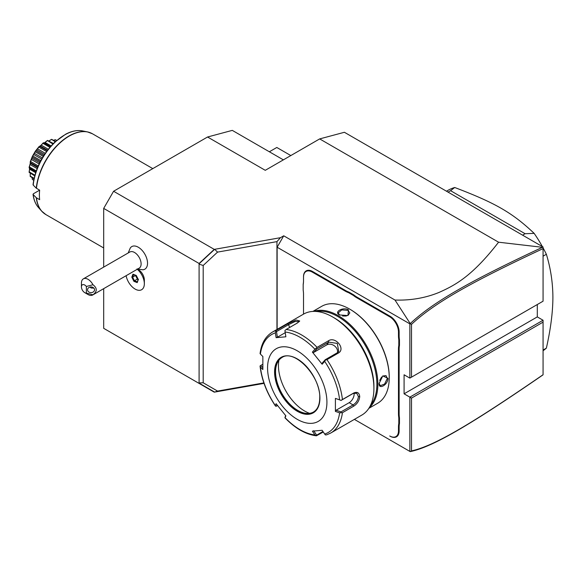 <?xml version="1.0" encoding="UTF-8"?>
<svg xmlns="http://www.w3.org/2000/svg" width="582" height="582" viewBox="0 0 582 582"><rect width="100%" height="100%" fill="white"/><g stroke="black" fill="none" stroke-linecap="round" stroke-linejoin="round"><path stroke-width="0.87" d="M264.032 383.371L214.249 392.159L103.691 328.328L103.691 288.65M103.691 267.109L103.691 208.392L113.585 191.26L207.556 137.003L232.291 130.375L283.369 159.868M409.852 451.406L354.38 419.382L409.852 451.406L409.852 397.15L404.083 393.818L537.295 316.906L537.295 304.532M543.064 374.823L542.424 375.281C471.726 423.863 433.728 446.634 410.23 451.625M410.23 323.585L394.989 300.043C410.63 300.559 425.311 298.028 439.046 292.433C454.287 285.5 471.391 277.294 498.578 242.199L542.424 247.299C471.886 280.284 433.859 301.36 410.23 323.585L409.852 323.854L409.852 378.111L543.064 301.2L543.064 246.979L344.399 132.281L319.671 138.909L265.261 170.315L207.556 137.003M410.215 451.617L411.503 450.904C434.761 445.805 472.729 423.085 543.064 374.728L543.064 320.238L537.295 316.906M498.578 242.199L319.671 138.909M542.424 247.299L543.064 247.19L543.064 248.616C472.89 281.412 434.892 302.487 411.503 324.356L411.503 377.158L543.064 301.2M113.585 191.26L214.249 249.38L280.466 237.689L276.952 241.625L276.952 329.47M394.989 300.043L283.725 235.805L280.466 237.689M269.35 151.778L276.806 147.472L290.818 155.561M410.215 323.65L411.503 324.356M409.852 323.854L277.134 247.226L283.725 235.805M411.503 377.158L409.852 378.111L404.083 374.779L404.083 393.818M277.134 329.368L277.134 247.226M303.513 294.23L303.513 314.135L303.513 294.23A24.48 14.135 60 0 0 303.186 290.163L303.186 284.22A24.015 13.866 -120 0 0 303.513 280.568L303.513 276.741A12.826 7.406 60 0 1 312.578 271.503L345.57 290.549A24.015 13.866 -120 0 0 348.902 292.091L348.603 292.681A24.48 14.135 60 0 1 345.242 291.124L312.25 272.07A12.36 7.137 -120 0 0 303.513 277.119L303.513 280.946A24.48 14.135 60 0 1 303.186 284.634M398.474 335.77L399.136 335.77A24.015 13.866 -120 0 0 399.463 339.808L398.808 339.844A24.48 14.135 60 0 1 398.474 335.77L398.474 331.944A12.36 7.137 -120 0 0 389.736 316.812L390.071 316.237L357.079 297.191A24.015 13.866 -120 0 1 353.747 294.892L348.902 292.091M390.071 316.237A12.826 7.406 60 0 1 399.136 331.944L399.136 335.77M399.136 413.824A24.015 13.866 -120 0 0 399.463 417.861L398.808 417.898A24.48 14.135 60 0 1 398.474 413.824L399.136 413.824L399.136 349.062A24.015 13.866 -120 0 1 399.463 345.402L399.463 339.808M399.136 430.942A12.826 7.406 60 0 1 390.071 436.18L389.736 435.983A12.36 7.137 -120 0 0 398.474 430.942L399.136 430.942L399.136 427.115A24.015 13.866 -120 0 1 399.463 423.463L399.463 417.861M263.872 382.905L217.559 391.082L214.649 392.093L199.095 383.109L199.095 263.479L214.249 249.38M199.313 382.92L203.191 382.781L217.559 391.082M214.249 392.159L199.095 383.109M103.691 328.328L199.095 383.414M103.691 208.392L199.095 263.479M126.119 275.701A13.059 7.537 -120 0 0 132.587 287.21A13.059 7.537 -120 0 0 141.63 289.712L141.644 289.698A13.059 7.537 -120 0 0 141.644 289.698A13.059 7.537 -120 0 0 144.351 283.725L144.351 280.037A8.541 4.932 -120 0 0 140.429 271.241A8.541 4.932 -120 0 0 138.312 269.575L137.519 269.117M136.988 268.935L142.801 269.786A13.044 7.53 -120 0 0 147.239 260.372A13.044 7.53 -120 0 0 138.312 247.241A13.044 7.53 -120 0 0 130.252 248.056L128.193 252.966M199.095 263.777L214.649 249.307L217.559 252.108L203.191 265.472L199.313 264.221M217.559 252.108L276.952 241.625M203.191 382.781L203.191 265.472M144.351 283.725A13.059 7.537 -120 0 0 138.356 270.281A13.059 7.537 60 0 0 137.265 269.262M141.63 289.712A13.059 7.537 -120 0 0 143.987 280.633A13.059 7.537 -120 0 0 137.25 269.277M86.376 286.482A4.663 2.692 -120 0 0 81.429 286.926L81.429 283.114A9.327 5.384 60 0 1 83.364 278.843L129.851 252.006A9.327 5.384 60 0 1 134.515 252.472A9.327 5.384 -120 0 1 140.604 260.685A9.327 5.384 -120 0 1 139.178 268.164L92.691 295.001A9.327 5.384 60 0 1 88.028 294.536L84.732 292.637A4.663 2.692 -120 0 0 86.376 293.073L86.376 286.482L92.975 284.743C97.325 288.097 97.325 291.458 92.975 294.812A9.327 5.384 60 0 1 92.691 295.001M138.407 279.673L136.275 275.461L132.972 274.187L131.794 277.127L133.925 281.346L137.228 282.619L138.356 279.302M137.228 282.619L137.323 281.87L137.228 282.619M133.925 281.346L134.442 280.757L137.257 281.841M131.794 277.127L132.587 277.076L134.442 280.757L137.207 279.164L138.181 279.535M132.972 274.187L133.613 274.508L132.972 274.187M135.642 275.417L137.352 278.96L138.072 279.236M135.41 275.33L137.352 278.96M135.606 275.504L132.587 277.076L133.569 274.624M83.364 278.843A9.327 5.384 60 0 1 88.028 279.309A9.327 5.384 60 0 1 92.975 284.743M92.975 294.812L86.376 293.073M94.539 289.778A3.499 2.859 0 0 1 91.039 292.637A3.499 2.859 0 0 1 87.547 289.778A3.499 2.859 0 0 1 91.039 286.926A3.499 2.859 0 0 1 94.539 289.778M81.429 286.926A4.663 2.692 -120 0 0 84.732 292.637M89.955 287.064L91.105 288.003L93.891 288.119M543.064 322.144L411.503 398.103L411.503 450.904M411.503 398.103L409.852 397.15L543.064 320.238M303.513 277.119L303.513 276.741L303.513 277.119M353.747 294.892L353.383 295.445L348.603 292.681M389.736 316.812L356.751 297.766A24.48 14.135 60 0 1 353.383 295.445M399.463 345.402L398.808 345.366L398.808 339.844M398.474 413.824L398.474 349.062A24.48 14.135 60 0 1 398.808 345.366M399.463 423.463L398.808 423.42L398.808 417.898M398.474 430.942L398.474 427.115A24.48 14.135 60 0 1 398.808 423.42M368.835 408.346L377.653 403.253A55.959 32.308 -120 0 0 389.242 377.638L389.242 377.063A55.261 31.901 -120 0 0 350.168 309.384L349.673 309.1A55.959 32.308 -120 0 0 321.693 306.328L312.876 311.421M389.242 377.063L389.242 377.638A55.959 32.308 -120 0 0 349.673 309.1M379.108 383.487L382.803 375.914L388.005 378.351C387.99 384.731 378.569 390.173 379.108 383.487L379.108 383.487M369.243 407.706A55.959 32.308 -120 0 0 377.871 384.207A55.959 32.308 -120 0 0 355.471 330.11A55.959 32.308 -120 0 0 313.633 311.392M348.436 309.813L347.949 315.539L339.539 314.957C333.479 312.068 342.907 306.641 348.436 309.813L348.109 310.388L349.818 312.912L347.781 315.611M370.669 405.028A55.261 31.901 -120 0 0 376.881 384.207A55.261 31.901 -120 0 0 356.526 332.846A55.261 31.901 -120 0 0 316.666 311.494M373.913 386.492L373.913 388.39L373.913 386.492A55.959 32.308 -120 0 0 334.344 317.954L332.693 317.001A58.287 33.654 -120 0 0 303.549 314.113L272.456 332.067A58.287 33.654 60 0 1 276.261 330.38L287.566 323.854L296.122 320.013L299.708 320.995L297.431 322.974L286.126 329.499A58.287 33.654 60 0 1 317.081 347.367L328.386 340.841C335.458 335.923 346.043 349.12 338.251 353.121L326.946 359.647A58.287 33.654 60 0 1 342.427 399.536L353.732 393.01C357.246 391.504 359.247 392.69 359.734 396.575C359.247 400.722 357.246 403.915 353.732 406.163L342.427 412.689A58.287 33.654 60 0 1 330.751 433.023L361.837 415.075A58.287 33.654 -120 0 0 373.913 388.39A58.287 33.654 -120 0 0 332.693 317.001M342.427 399.536L341.052 400.387L339.612 399.827A56.563 32.657 -120 0 0 324.683 361.364L325.411 360.076L326.946 359.647M330.751 433.023L326.633 434.849L325.411 434.921L324.683 434.056A56.563 32.657 -120 0 0 339.612 412.827L335.399 411.416L335.399 398.408L341.052 400.387M341.016 400.46L353.078 393.497L356.773 393.265L358.41 396.575C357.981 400.154 356.206 402.933 353.078 404.919L341.016 411.889L336.083 410.23L349.178 402.671A6.991 4.038 -60 0 0 354.038 393.068M323.301 432.004L316.382 435.809C305.71 434.456 295.241 428.461 284.962 417.825M262.802 367.613L260.678 365.503L260.074 366.289C261.718 379.857 266.825 393.068 275.402 405.923M260.059 365.911L260.416 367.104A56.563 32.657 -120 0 0 275.337 405.567L275.701 406.221L275.337 405.567L276.115 403.704L285.871 415.839L285.085 417.694A56.563 32.657 -120 0 0 314.935 434.929L316.201 435.743L316.644 435.132L313.662 430.702M260.678 365.503L262.744 364.31M276.261 330.38L275.337 332.875A56.563 32.657 -120 0 0 260.416 354.103L262.86 356.526L262.86 369.534L260.416 367.104M317.081 347.367L314.935 349.229A56.563 32.657 -120 0 0 285.085 332.002L285.871 336.796L276.115 337.669L277.396 337.218L276.479 331.602L275.701 331.376M276.479 331.602L288.541 324.64L295.139 321.482L299.257 321.599M285.085 332.002L284.918 330.554L286.126 329.499M324.683 361.364L322.144 364.237L312.389 352.103L313.662 352.452L316.644 349.084L316.201 348.611M316.644 349.084L328.714 342.114L337.291 343.424L338.739 351.433L337.276 352.772L325.214 359.741L325.411 360.076M322.144 364.237L322.232 363.11L325.214 359.741M335.399 398.408L339.612 399.827M326.924 402.191A41.969 24.233 -120 0 0 297.249 350.793A41.969 24.233 -120 0 0 267.567 367.926A41.969 24.233 -120 0 0 297.249 419.331A41.969 24.233 -120 0 0 326.924 402.191M276.115 337.669L275.337 332.875M312.389 352.103L314.935 349.229M339.612 412.827L342.427 412.689M335.399 411.416L336.083 410.23M341.016 411.889L341.052 412.674M322.959 431.488L316.644 435.132M284.918 417.687L285.609 415.541M277.556 405.603L275.701 406.221M276.479 406.229L277.032 404.919M314.935 434.929L312.389 431.153L322.144 430.28L324.683 434.056M281.994 357.523A31.479 18.173 -120 0 0 277.017 363.561A31.479 18.173 -120 0 0 275.555 371.883A31.479 18.173 -120 0 0 305.754 413.329A31.479 18.173 -120 0 0 313.472 412.041M309.573 413.344A37.073 21.403 60 0 1 278.451 365.642A37.073 21.403 60 0 1 278.916 360.243M277.396 337.218L285.202 332.708M313.662 352.452L326.764 344.886A6.991 5.514 -144.9 0 1 334.33 345.781A6.991 5.514 -144.9 0 1 337.465 352.656M382.658 376.023L386.012 375.608L387.35 378.351L384.586 384.091L380.184 385.706L379.108 383.291M379.682 380.381L381.617 377.012M339.713 315.051L338.157 312.912L341.75 309.908L348.109 310.388M346.399 316.019L342.522 316.004M543.064 350.037L546.367 348.131A93.266 53.85 60 0 1 543.064 350.728M543.064 256.175L546.367 254.269C550.659 268.346 552.835 282.728 552.9 297.431C552.835 312.207 550.659 329.106 546.367 348.131M522.6 235.164L525.102 233.717L534.16 233.367A93.266 53.85 60 0 1 542.351 246.564M543.064 247.867A93.266 53.85 60 0 1 546.367 254.269M448.06 192.133L450.57 190.685L525.102 233.717M446.474 191.216L447.798 190.445A93.266 53.85 60 0 1 454.702 187.499L450.57 190.685M454.702 187.499C495.442 202.987 512.415 212.786 534.16 233.367M43.694 213.07A46.589 26.903 -60 0 1 41.671 211.135A46.589 26.903 -60 0 1 36.273 197.698L39.649 199.677A46.633 26.925 -60 0 1 39.387 195.065A46.633 26.925 -60 0 1 39.649 190.161L36.273 188.175A46.589 26.903 -60 0 1 87.424 131.896A46.589 26.903 -60 0 1 90.101 132.681M36.273 197.698L33.189 194.599L33.378 193.777L39.649 190.161M33.036 194.308C33.705 199.721 35.487 204.093 38.383 207.418A44.989 25.972 120 0 1 33.189 194.599L33.378 193.777M33.378 184.261L33.189 185.076L36.273 188.175M54.432 140.015L55.217 139.673A23.127 13.357 -60 0 1 55.348 139.709L56.701 140.429M55.217 139.673L56.578 140.531M55.166 139.724L53.66 140.306M49.063 140.873L51.507 139.367A23.127 13.357 -60 0 1 51.66 139.353L55.588 141.419M51.507 139.367L55.239 141.739M51.42 139.527L48.924 140.939M49.455 140.662L48.961 140.924M44.501 142.808L47.382 140.502A23.127 13.357 -60 0 1 47.542 140.429L53.413 143.492M47.382 140.502L52.889 144.016M47.266 140.771L45.069 142.43L51.107 145.922M44.094 142.997L45.069 142.43L44.094 142.997L50.496 146.613M35.953 171.799L29.1 167.42A23.127 13.357 -60 0 1 29.122 167.216C30.199 164.153 30.555 162.422 30.184 162.022A23.127 13.357 -60 0 1 30.249 161.811L32.301 156.522A23.127 13.357 -60 0 1 32.403 156.311L35.306 151.284A23.127 13.357 -60 0 1 35.437 151.087L38.994 146.664A23.127 13.357 -60 0 1 39.139 146.504C39.678 146.628 40.995 145.449 43.112 142.99L42.995 143.361L49.877 147.333M43.112 142.99A23.127 13.357 -60 0 1 43.272 142.866L43.817 142.757M42.995 143.361L41.177 145.122L48.306 149.232M40.253 145.966L47.564 150.185L40.253 145.958M41.177 145.122L39.671 146.315L47.2 150.658M40.238 145.958L39.139 146.504M38.994 146.664L38.907 147.122L46.545 151.531M38.907 147.122L37.524 148.825L45.287 153.306M37.524 148.825L36.681 149.872L44.538 154.412M36.681 149.872L35.917 150.833L43.876 155.43M35.306 151.284L35.262 151.793L43.257 156.412M35.917 150.833L35.437 151.087M35.262 151.793L34.345 153.284L42.348 157.911M34.345 153.284L33.661 154.477L41.664 159.097M33.661 154.477L32.825 156.02L40.82 160.632M32.301 156.522L32.323 157.067L40.274 161.658M32.825 156.02L32.403 156.311M32.323 157.067L31.864 158.209L39.729 162.742M31.864 158.209L31.384 159.461L39.147 163.942M31.384 159.461L30.599 161.505L38.245 165.921M30.184 162.022L30.279 162.574L37.808 166.925M30.257 163.251L30.279 162.574L30.257 163.251L37.575 167.478L30.264 163.258L30.002 164.48L37.132 168.591M30.002 164.48L29.391 166.932L36.266 170.904M29.282 167.943L29.617 169.187L35.662 172.679M29.617 168.067L29.282 171.923L34.905 175.175M29.282 171.923L29.1 172.156A23.127 13.357 -60 0 0 29.122 172.337L34.709 175.888M30.257 173.276L30.279 176.142L34.098 178.347M30.257 173.312L30.286 173.88M30.279 176.142L30.184 176.302A23.127 13.357 -60 0 0 30.249 176.441L33.996 178.805M32.075 177.699L32.323 179.292L33.727 180.107M32.323 179.292L32.301 179.358A23.127 13.357 -60 0 0 32.403 179.452L33.698 180.267M29.1 172.156L29.66 168.373M30.184 176.302L30.264 173.429M32.301 179.358L32.206 178.507M312.25 272.07L312.578 271.503M345.242 291.124L345.57 290.549M356.751 297.766L357.079 297.191M398.474 331.944L399.136 331.944M398.474 349.062L399.136 349.062M398.474 427.115L399.136 427.115M353.732 393.01L353.078 393.497M359.734 396.575L358.41 396.575M353.732 406.163L353.078 404.919L349.178 402.671M287.566 323.854L288.541 324.64L289.64 327.47M328.386 340.841L328.714 342.114L326.764 344.886M338.251 353.121L337.276 352.772M274.58 371.971A32.061 18.508 -120 0 0 297.249 411.241A32.061 18.508 -120 0 0 319.918 398.146A32.061 18.508 -120 0 0 297.249 358.883A32.061 18.508 -120 0 0 274.58 371.971M281.921 357.566A31.479 18.173 -120 0 0 275.402 371.971A31.479 18.173 -120 0 0 289.145 403.646A31.479 18.173 -120 0 0 313.4 412.085C317.51 409.612 319.627 404.89 319.744 397.913C320.864 376.387 294.121 348.553 281.921 357.566M388.005 378.351L387.35 378.351M152.797 168.62L92.494 133.802A46.633 26.925 120 0 0 58.491 144.336A46.633 26.925 120 0 0 36.462 188.321M36.462 197.836A46.633 26.925 120 0 0 45.862 214.576L103.691 247.961M92.494 133.802L87.424 131.896L82.557 130.906A44.989 25.972 120 0 0 33.189 185.076M138.232 279.542L136.261 275.635M137.177 282.052L138.225 279.433M136.297 275.672L133.314 274.522M272.456 332.067C265.472 336.331 261.34 343.518 260.059 353.63M50.59 146.504L44.174 142.808M35.909 171.93L29.493 168.227M38.383 207.418L41.671 211.135L45.862 214.576M82.557 130.906C77.355 129.91 71.724 131.008 65.664 134.202L54.912 142.044C42.573 154.252 35.284 168.474 33.036 184.698"/></g></svg>
